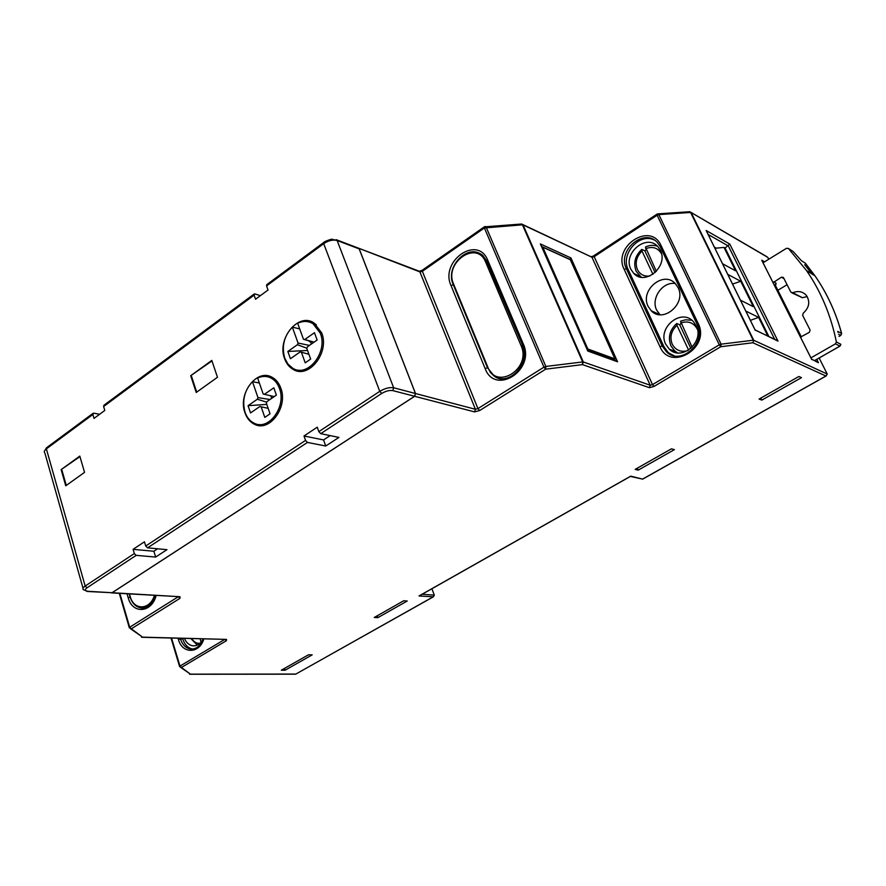 <?xml version="1.0" encoding="UTF-8"?>
<svg xmlns="http://www.w3.org/2000/svg" width="886" height="886" viewBox="0 0 886 886"><rect width="100%" height="100%" fill="white"/><g stroke="black" fill="none" stroke-linecap="round" stroke-linejoin="round"><path stroke-width="1.33" d="M299.69 328.927L292.302 327.1C283.996 336.159 281.482 346.515 284.749 358.165L288.016 364.157L292.79 368.277C307.675 378.012 328.263 352.096 320.289 333.191L313.101 323.789C308.284 320.865 303.134 320.699 297.652 323.301L303.455 339.283L304.751 339.537L314.452 332.704L317.133 340.014L307.398 346.825L306.789 348.431L310.654 359.063L305.227 362.828L301.395 352.229L308.904 354.245M315.46 323.999L313.09 323.778L316.368 324.763M300.62 370.293L302.514 371.179M259.365 383.029L252.466 381.667C244.414 390.405 241.944 400.594 245.045 412.234C246.906 417.505 249.974 421.182 254.227 423.231C268.668 431.083 286.71 406.519 279.455 388.456C277.695 383.616 274.915 380.149 271.105 378.067C266.808 375.874 262.311 375.874 257.638 378.045L263.186 394.037L264.427 394.325L273.818 387.813L276.377 395.123L266.963 401.613L266.365 403.185L270.053 413.817L264.803 417.406L261.149 406.807L268.148 408.335M273.907 378.422L272.257 378.344M262.201 424.859L263.463 425.369M245.001 412.843C246.939 418.347 250.129 422.168 254.57 424.305C269.588 432.457 288.349 406.895 280.807 388.112C278.979 383.084 276.089 379.485 272.135 377.314C256.907 368.111 237.559 393.783 245.001 412.843M259.631 424.505L261.503 425.612M284.661 358.841C286.422 363.637 289.213 367.147 293.056 369.362C308.538 379.474 329.946 352.517 321.651 332.848L314.187 323.091C298.549 311.794 276.487 338.895 284.661 358.841M298.516 370.082L300.432 371.312M630.887 269.289L633.745 273.397C645.174 286.311 668.808 266.077 660.336 250.317L658.054 246.862C646.736 233.007 622.437 253.341 630.887 269.289M648.12 306.357L651.299 310.842C663.149 323.623 686.628 303.521 678.078 287.607L675.52 283.83C663.813 270.008 639.57 290.22 648.12 306.357M675.221 283.509C662.462 281.427 650.623 298.56 656.681 310.144L659.981 314.707M665.718 344.222L669.295 349.139C681.578 361.721 704.813 341.741 696.197 325.694L693.328 321.552C681.201 307.841 657.091 327.92 665.718 344.222M184.454 638.418C186.315 642.771 189.117 645.23 192.871 645.805C197.201 646.071 200.679 643.779 203.293 638.928C200.38 645.994 196.194 649.36 190.745 649.039C185.894 648.253 182.472 644.886 180.467 638.928L182.76 638.994C184.698 644.775 188.009 648.131 192.716 649.039M688.61 350.136L676.948 325.361L676.716 323.523L679.684 324.73L681.057 323.733M652.949 274.328L642.007 251.07L641.796 249.387L644.864 250.838L646.182 249.83M65.741 485.805L84.547 472.36L79.806 456.091L61.134 469.624L65.741 485.805M79.95 456.578L61.134 469.624M61.798 469.724L66.284 485.417M196.216 392.476L217.469 377.27L211.809 360.414L190.7 375.708L196.216 392.476M211.975 360.923L190.7 375.708M191.354 375.863L196.703 392.121M819.151 358.033L827.247 374.047L825.929 376.007L752.912 342.76L720.794 346.714L654.012 386.44L652.506 384.613L719.299 344.82L657.135 215.243L594.185 256.674L652.506 384.613L650.213 385.233L591.948 257.217L523.072 224.911L583.309 361.975L650.213 385.233L649.416 387.68L654.012 386.44M656.936 246.042L657.412 246.208C653.503 244.846 649.516 245.112 645.451 247.017L656.36 271.393M655.119 272.611L644.864 250.838M691.268 320.211L685.52 319.802L680.503 321.208L692.132 347.234M690.858 348.442L679.684 324.73M479.957 253.562L478.839 253.241M498.453 377.923L499.682 378.455M480.954 254.127L479.714 253.684M499.593 378.2L500.922 378.665M142.646 607.929L143.322 608.073M142.867 607.918L143.92 607.995M359.229 248.888L415.512 393.528L475.405 409.277L419.898 271.891L358.11 248.014M308.472 654.798L281.316 670.215L285.07 670.226L312.193 654.865L308.472 654.798M671.422 448.825L635.151 469.403L638.208 470.145L674.39 449.645L671.422 448.825M377.857 617.653L407.228 601.018L403.673 600.774L374.246 617.476L377.857 617.653L377.192 615.803M761.816 400.107L801.476 377.635L798.862 376.495L759.092 399.065L761.816 400.107L760.83 398.08M474.586 411.89L479.636 410.55L477.931 408.601L543.949 367.158L484.398 227.957L422.356 271.304L477.931 408.601L475.405 409.277L474.586 411.89L414.648 396.297L112.134 592.723L179.98 596.721L111.647 592.9M431.914 588.747L434.306 595.148L433.365 596.821L419 595.968L420.019 595.392M654.2 240.006C639.26 232.42 620.156 254.393 628.196 269.599L663.991 346.747L668.188 352.473L672.463 355.275M182.571 638.363L182.76 638.994M284.484 668.421L285.07 670.226M637.333 468.162L638.208 470.145M200.092 638.839L201.122 642.195M714.326 247.061L716.276 248.146L724.006 247.415L725.091 248.025L729.776 244.049L777.986 341.11L755.016 329.858M725.091 248.025L768.893 336.569M727.771 274.383L740.751 281.283L753.31 306.678L740.452 300.177M745.802 311.052L758.604 317.387L767.841 336.071M724.006 247.415L735.568 270.795L722.522 263.729M716.276 248.146L715.057 248.534M740.751 281.283L732.534 284.074M758.604 317.387L750.376 320.355M587.296 349.881L587.839 349.006L614.895 358.852L614.762 360.369M614.895 358.852L570.241 259.532M541.634 246.596L542.808 247.194L587.839 349.006M111.492 592.889L112.134 592.723M414.648 396.297L415.512 393.528M318.838 431.626L317.254 427.196L303.998 435.99L305.559 440.397L307.442 442.424L325.749 446.023L338.928 437.418L320.732 433.664L318.838 431.626L379.762 391.357L323.7 243.639L266.575 285.912L268.037 290.01L255.556 299.224L254.105 295.149L103.618 406.519L103.95 405.245L254.105 294.041M303.998 435.99L323.556 439.932L330.157 435.613M133.088 549.331L134.34 553.551L136.189 555.356L155.637 557.061L166.956 549.674L147.574 547.847L145.725 546.031L144.451 541.8L133.088 549.331L153.865 551.247L157.608 548.788M103.618 406.519L104.803 410.451L94.027 418.402L92.864 414.482L46.371 448.881L85.167 586.056L134.34 553.551M313.733 322.803L311.462 322.869M272.246 377.37L270.075 377.569M323.556 439.932L325.749 446.023M153.865 551.247L155.637 557.061M92.864 414.482L93.728 413.164L99.631 414.271M266.575 285.912L266.764 284.672L323.645 242.542M254.105 295.149L254.791 293.908L260.406 295.647M136.189 555.356L86.994 587.806C84.414 589.744 84.613 590.896 87.603 591.283L112.068 592.723L414.593 396.275L392.775 390.604C389.463 390.084 385.764 391.047 381.667 393.473L320.732 433.664M415.456 393.506L359.162 248.866L337.145 240.527L393.65 387.769L415.456 393.506L414.593 396.275M112.068 592.723L87.116 591.46M358.055 247.991L359.162 248.866M261.149 406.807L259.842 406.519L250.539 412.931L248.058 405.677L257.339 399.243L266.741 402.189M266.775 404.393L248.058 405.677M274.261 396.585L264.427 394.325M269.986 395.599L271.481 395.942M270.983 396.286L271.703 398.346M252.466 381.667L257.981 397.626L257.339 399.243M269.997 399.52L257.981 397.626M307.531 350.479L287.839 351.465L290.431 358.719L300.044 351.986L301.395 352.229M306.866 348.231L297.419 344.709L287.839 351.465M292.302 327.1L298.073 343.048L297.419 344.709M314.087 342.151L304.751 339.537M308.527 340.745L310.776 342.384L311.772 341.686M310.776 342.384L311.385 344.034M313.877 342.295L303.455 339.283M309.424 345.407L298.073 343.048M816.77 359.384L818.442 362.695L816.25 361.665M818.442 362.695L811.521 359.118M811.742 359.539L762.148 261.06M419 595.968L630.267 476.413M630.732 476.147L642.671 479.138L630.411 476.413M775.682 340.014L777.986 341.11M755.249 330.334L706.663 231.534M541.025 245.212L540.382 243.949L570.916 257.926L569.964 259.399M570.916 257.926L617.553 361.787L615.471 360.624M587.54 350.435L540.382 243.949M763.034 262.765L786.524 248.301L788.407 248.445L806.504 270.551C821.001 291.583 830.957 315.383 836.373 341.963L840.792 344.255L839.895 346.116L835.476 343.846L810.923 357.878M835.476 343.846L836.373 341.963M773.046 282.656L781.43 277.218L783.368 277.44L790.866 292.136L792.826 292.734C798.153 290.586 802.65 291.45 806.304 295.315C810.347 301.65 809.317 307.619 803.214 313.201L802.627 315.338L810.103 330.068L809.35 332.328L800.479 337.123M674.844 352.296L675.763 351.742M792.826 292.734L802.339 297.696L807.212 296.589M802.339 297.696L791.951 292.889M777.853 290.287L787.1 284.716M814.478 360.613L840.006 346.138L840.814 344.499M837.857 331.563L838.034 332.394M837.768 331.397L841.578 333.446L840.725 335.395L838.555 334.232M839.075 336.337L840.836 335.429L841.622 333.479C835.808 312.293 826.948 293.1 815.031 275.9C826.926 293.089 835.775 312.271 841.578 333.446L841.634 333.69M806.504 270.551L815.031 275.9L805.485 263.363M671.001 345.972L674.589 350.79L677.557 352.861M687.813 350.612C680.825 352.484 675.63 350.335 672.219 344.2C669.583 337.145 671.156 330.877 676.948 325.361M636.259 271.426L641.276 277.207M649.947 275.978C644.222 276.698 640.024 274.549 637.388 269.532C634.863 262.765 636.403 256.608 642.007 251.07M617.553 361.787L587.695 350.989M706.153 230.504L729.776 244.049M761.727 260.207L764.552 261.835M768.76 259.244L767.83 257.405L691.146 212.54L753.731 340.279L827.247 374.047M645.65 248.7C652.594 246.075 657.888 247.77 661.521 253.817M680.725 323.047C688.178 320.533 693.749 322.626 697.437 329.348M590.907 256.442L591.593 256.763M432.922 596.987L295.846 674.069L190.457 674.146L181.42 667.468L226.406 640.711L226.506 639.404L142.557 637.145L131.338 628.805L179.991 598.316L179.98 596.721M642.826 478.961L825.929 376.007M649.416 387.68L582.456 364.622L545.654 369.174L479.636 410.55M450.985 285.502C439.655 261.071 477.665 234.425 487.765 260.318L523.316 344.001C535.543 370.381 494.931 395.798 485.129 368.521L450.985 285.502L453.344 284.86M486.215 227.281L545.842 366.45L582.656 361.942L522.43 224.822L484.398 227.957L484.387 226.794L485.295 226.484L486.215 227.281M659.948 346.647L624.154 269.3C612.315 246.507 650.435 221.334 661.022 245.488L698.157 323.401C710.882 347.91 670.27 372.031 659.948 346.647L662.23 346.038L666.438 351.775L673.991 355.696M658.841 214.6L721.06 344.167L753.2 340.235L690.604 212.463L658.841 214.6L657.855 213.869L656.98 214.157L657.135 215.243L658.841 214.6M189.526 674.18L190.457 674.146L180.899 667.568M179.57 666.46L171.02 638.053M203.846 638.939C199.416 653.957 182.25 654.134 178.44 639.526L178.053 638.241M171.541 638.075L179.98 666.084L224.623 639.493M129.278 627.653L119.289 593.343M141.527 637.178L142.557 637.145L130.751 628.916M156.146 595.514C151.705 613.068 132.324 614.308 128.182 597.718L127.03 593.797M119.843 593.376L129.699 627.244L178.186 596.799M815.264 360.979L814.976 360.414M422.19 594.251L434.306 595.148M486.968 261.304L482.87 255.556C479.348 252.576 475.261 251.425 470.61 252.078M490.013 372.065L494.144 376.052L500.424 378.588M137.363 606.711L142.524 608.117M628.196 269.599L626.402 268.746L662.23 346.038L663.991 346.747M660.114 246.563L657.722 242.952C644.72 226.905 616.678 250.361 626.402 268.746L624.154 269.3M180.279 638.308L180.467 638.928L178.44 639.526M155.604 595.569C152.392 604.241 147.386 608.317 140.597 607.807C135.624 606.788 132.114 603.167 130.065 596.931L130.242 596.599C133.797 610.731 150.166 610.122 154.408 595.403M129.467 593.941L130.242 596.599M476.513 252.432L482.505 255.6L487.222 261.902M487.422 367.391L453.554 284.007L487.787 367.048C496.381 390.826 531.733 368.642 521.079 345.673L485.628 262.057C476.867 239.475 443.664 262.677 453.554 284.007M485.628 262.057L486.879 261.758L522.696 345.462M521.079 345.673L522.352 345.352C531.057 363.415 508.619 387.171 493.978 375.808L487.455 367.646L493.978 375.808M487.787 367.048L487.455 367.646M191.852 638.618C193.934 642.151 196.681 643.69 200.092 643.236M774.63 339.294L728.347 245.976L708.135 234.458M614.917 360.27L587.496 350.335M570.451 259.775L542.808 247.194M145.725 546.031L305.559 440.397M307.442 442.424L147.574 547.847M87.603 591.283L83.45 589.744C82.365 588.836 82.941 587.595 85.167 586.056L86.994 587.806M92.975 413.374L46.748 447.607L46.371 448.881C44.267 450.531 43.779 451.938 44.898 453.111L83.018 588.226M381.667 393.473L379.762 391.357C384.889 388.323 389.519 387.127 393.65 387.769L392.775 390.604M337.145 240.527C333.003 239.453 328.518 240.494 323.7 243.639L323.833 242.41C323.966 241.546 332.483 238.622 331.973 239.275L337.145 240.527M336.093 239.641L358.719 248.246M179.991 598.316L178.385 596.81M131.338 628.805L129.699 627.244L129.345 627.875L131.338 628.805M226.506 639.404L142.125 637.289M226.406 640.711L225.033 639.504M181.42 667.468L179.98 666.084L179.614 666.615L181.42 667.468M295.359 674.18L190.08 674.268M433.365 596.821L296.256 673.836M543.949 367.158L545.654 369.174L545.842 366.45L543.949 367.158M418.812 271.05L419.898 271.891L422.356 271.304L422.412 270.119L484.265 226.882M582.656 361.942L582.456 364.622L583.309 361.975L582.656 361.942M768.771 259.233L767.952 257.649M752.912 342.76L753.731 340.279L752.912 342.76M484.731 226.838L521.5 224.025L523.072 224.911L521.5 224.025M689.928 211.776L766.888 256.707M720.794 346.714L721.06 344.167L719.299 344.82L720.794 346.714M521.788 224.08L591.948 257.217L594.185 256.674L594.096 255.567L656.914 214.202M668.188 352.473L666.438 351.775C680.238 366.184 707.139 343.015 697.293 324.653L698.157 323.401M697.182 324.42L660.236 246.817L661.022 245.488M487.544 367.834L485.129 368.521M494.144 376.052C508.376 387.57 531.312 363.437 522.607 345.263L523.316 344.001M487.765 260.318L487.123 261.669L522.474 344.931M128.182 597.718L130.109 597.086M801.354 336.968L775.383 285.425L774.076 284.683M804.698 264.704L811.908 273.94M805.385 263.242L801.343 260.639L793.136 251.513L788.407 248.445M773.755 281.881L776.114 283.21L775.494 285.646M775.316 284.982L776.114 283.21M783.977 278.569L781.43 277.218M814.555 360.646L840.083 345.994M839.097 336.425L840.903 335.273M271.105 378.067L274.538 378.898M261.071 425.623L254.57 424.305M300.254 371.212L293.056 369.362M640.29 276.487L633.745 273.397M659.848 314.585L651.299 310.842M675.697 351.698L669.295 349.139M194.355 645.839L192.871 645.805M670.846 345.629C667.834 337.3 669.75 329.957 676.594 323.623M636.082 271.05C633.213 263.031 635.074 255.855 641.663 249.498M143.111 608.095L140.874 607.984C149.546 606.91 154.463 602.735 155.637 595.481M192.417 649.073L190.745 649.039M453.189 284.472C444.683 266.321 468.849 242.31 482.505 255.6L483.258 255.921M487.389 367.48L453.255 284.65M130.032 596.81L129.19 593.93M190.878 638.596L197.323 645.074M570.451 259.709L615.006 358.985M542.476 246.884L570.44 259.62M46.504 447.795L44.389 451.251M818.088 362.308L811.665 359.284M811.731 359.461L761.805 260.318M630.566 476.325L419.443 595.802M422.279 270.208L419.455 271.293L358.775 248.268M642.671 479.138L826.394 375.83M689.607 211.732L657.855 213.869M591.649 256.785L594.019 255.622M755.182 330.068L777.609 340.7M706.253 230.637L755.237 330.245M540.593 244.248L587.706 350.812M587.628 350.535L616.767 361.089M775.228 284.871L775.593 284.317L775.416 285.436L801.376 336.957"/></g></svg>

